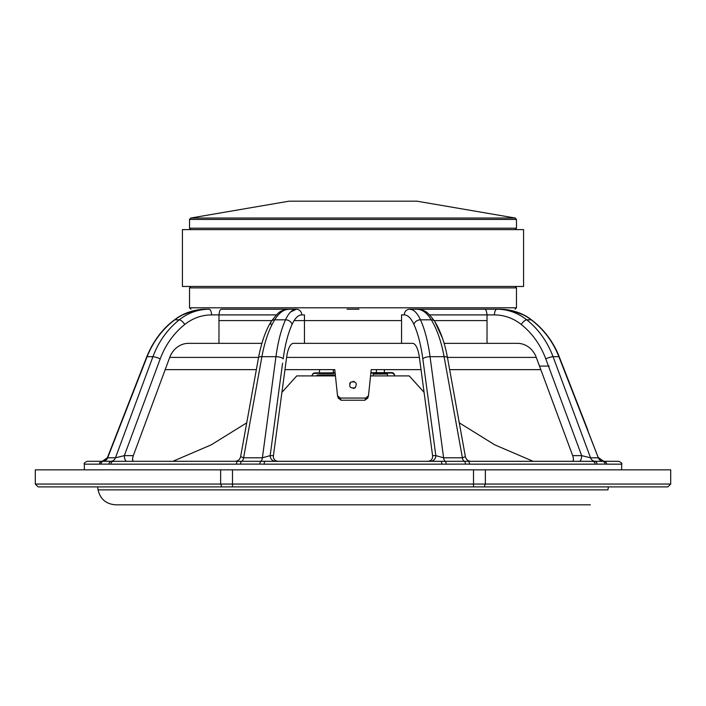 <?xml version="1.0" encoding="UTF-8"?>
<svg xmlns="http://www.w3.org/2000/svg" width="706" height="706" viewBox="0 0 706 706"><rect width="100%" height="100%" fill="white"/><g stroke="black" fill="none" stroke-linecap="round" stroke-linejoin="round"><path stroke-width="1.06" d="M190.955 229.618L189.535 228.197L516.465 228.197L515.045 229.618M189.535 219.442L190.708 218.039L289.036 201.184L416.964 201.184L515.292 218.039L516.465 219.442L189.535 219.442L189.535 228.197M334.75 229.618L182.422 229.618L182.422 286.477L523.578 286.477L523.578 229.618L334.75 229.618M499.98 309.219C512.635 309.678 523.164 313.243 531.556 319.906C544.141 329.57 553.372 341.863 559.249 356.795L598.326 457.797L558.878 356.689C552.992 341.739 543.77 329.446 531.221 319.818C521.91 312.864 511.497 309.325 499.98 309.219L484.298 309.219C485.772 309.113 486.672 311.011 487.025 314.902L487.025 343.337L517.383 343.337A22.742 20.439 90 0 1 536.278 357.404L572.69 455.635L581.665 455.635A5.683 2.489 -90 0 1 579.176 461.318L618.818 461.318C621.527 462.677 622.48 463.621 621.659 464.16L606.551 464.16A2.842 2.683 -90 0 0 603.868 461.318L603.868 461.318M244.964 309.219C225.108 309.219 264.829 309.219 244.964 309.219M358.975 309.219L347.025 309.219L358.975 309.219M424.085 392.36L409.259 375.919L370.562 375.919M334.873 370.429L335.438 375.919L296.741 375.919L281.915 392.36M533.171 461.318L494.774 444.851L459.262 422.832L449.643 369.635L540.814 369.635M590.384 504.816L115.616 504.816C106.121 504.11 100.27 499.133 98.072 489.876L607.928 489.876L608.404 486.902M35.3 484.06L670.7 484.06L670.7 469.843L485.357 469.843L485.357 484.06L484.166 486.902L38.142 486.902L35.3 484.06L35.3 469.843L485.357 469.843M670.7 484.06L667.858 486.902L484.166 486.902M598.609 457.7L603.754 461.318M606.551 464.16L605.016 464.107A2.842 2.665 -90 0 0 602.65 461.283A5.683 5.33 -90 0 1 598.326 457.797L590.543 457.797L581.665 455.635L545.782 358.86C540.469 344.775 532.28 333.303 521.24 324.442C513.236 318.177 504.313 314.991 494.474 314.902L429.636 314.902M605.016 464.107L595.087 464.16A2.842 2.559 -90 0 0 592.528 461.318L470.973 461.318C467.99 461.097 466.119 459.544 465.378 456.641L447.516 357.845C444.859 343.248 440.615 331.123 434.79 321.468L434.79 321.468C427.183 311.62 425.859 310.296 416.893 309.219C422.197 309.325 427.006 312.864 431.304 319.818L420.485 319.818C424.783 329.287 427.977 341.572 430.051 356.689L443.606 457.797L435.831 455.635A5.683 5.374 -90 0 1 430.457 461.318L427.942 461.318C431.26 460.877 432.804 458.988 432.575 455.635L435.831 455.635L422.832 358.86C420.908 344.775 417.943 333.303 413.937 324.442C411.042 318.177 407.812 314.991 404.247 314.902L401.546 314.902L404.247 314.902A5.683 5.374 90 0 1 409.621 309.219A5.683 5.374 90 0 0 404.247 314.902M595.087 464.16L469.49 464.16A2.842 1.235 -90 0 0 468.255 461.318L464.327 461.283A2.842 1.191 -90 0 1 465.386 464.107L441.815 464.16A2.842 0.935 -90 0 0 440.871 461.318L464.327 461.283A5.683 2.383 -90 0 1 462.404 457.797L444.092 356.689C441.374 341.739 437.102 329.446 431.304 319.818A5.683 4.157 -31.5 0 1 434.79 321.468L434.234 320.595L487.025 320.595M469.49 464.16L465.386 464.107M441.815 464.16L264.185 464.16A2.842 0.935 -90 0 1 265.129 461.318L445.292 461.318M264.185 464.16L259.923 464.107A2.842 0.988 -90 0 1 260.796 461.283L275.543 461.318A5.683 5.374 90 0 1 270.169 455.635L273.425 455.635C273.187 458.979 274.731 460.877 278.058 461.318L260.708 461.318M412.198 309.757L409.621 309.219C413.601 309.299 417.22 312.829 420.485 319.818A5.683 4.377 155.5 0 0 413.937 324.442M409.621 309.219L416.893 309.219M444.109 343.337L517.383 343.337M572.725 461.195L572.239 461.318C573.687 460.877 573.837 458.988 572.69 455.635M401.546 314.902L401.546 343.337L304.454 343.337L401.546 343.337L304.454 343.337L304.454 320.595L401.546 320.595L294.12 320.595L401.546 320.595L304.454 320.595L304.454 314.902L301.753 314.902A5.683 5.374 90 0 0 296.379 309.219L290.634 311.973M292.063 324.442A5.683 4.377 24.5 0 0 285.515 319.818L274.696 319.818A5.683 4.157 -148.5 0 0 271.21 321.468C279.108 311.399 279.752 310.525 289.107 309.219C283.847 309.299 279.038 312.829 274.696 319.818C268.951 329.287 264.688 341.572 261.908 356.689L243.596 457.797L262.394 457.797L275.949 356.689C277.988 341.739 281.173 329.446 285.515 319.818C288.745 312.864 292.363 309.325 296.379 309.219A5.683 5.374 90 0 1 301.753 314.902C298.188 314.991 294.958 318.177 292.063 324.442C288.03 333.409 285.065 344.872 283.168 358.86L283.168 358.842M295.284 309.219L221.702 309.219C220.228 309.113 219.328 311.011 218.975 314.902L218.975 320.595L271.766 320.595L271.21 321.468C265.65 330.364 261.405 342.489 258.484 357.845A5.683 1.95 -169.7 0 1 261.908 356.689L275.949 356.689L275.075 363.237M274.687 366.079L274.599 366.785M208.985 309.219L205.631 309.343M263.673 337.75L261.891 343.337L188.617 343.337A22.742 20.439 -90 0 0 169.722 357.404L165.186 369.635L256.357 369.635L255.237 375.813M261.891 343.337L218.975 343.337L218.975 320.595M111.054 461.318L260.796 461.283A5.683 1.968 -90 0 0 262.394 457.797L270.169 455.635L282.576 363.237M273.425 455.635L286.61 357.404A22.742 7.404 90 0 1 293.458 343.337L412.542 343.337A22.742 7.404 90 0 1 419.39 357.404L432.575 455.635M401.546 343.337L412.542 343.337M188.617 343.337A22.742 20.439 90 0 0 169.722 357.404L258.564 357.404M182.033 315.114L193.771 310.693L206.002 309.219C194.6 309.299 184.187 312.829 174.779 319.818C162.354 329.287 153.131 341.572 147.122 356.689L107.674 457.797L115.457 457.797L152.937 356.689C158.541 341.739 167.313 329.446 179.253 319.818C188.123 312.864 198.051 309.325 209.029 309.219A5.683 2.489 90 0 1 211.526 314.902C201.687 314.991 192.764 318.177 184.76 324.442C173.641 333.409 165.46 344.872 160.218 358.86L160.253 358.754M84.341 469.843L84.341 464.16C83.582 463.524 84.535 462.571 87.182 461.318L103.35 461.283A5.683 5.33 -90 0 0 107.674 457.797L102.246 461.318L107.391 457.7L146.751 356.795L151.261 347.043M165.186 369.635L133.31 455.635C132.163 458.979 132.304 460.877 133.761 461.318M126.824 461.318A5.683 2.489 90 0 1 124.335 455.635L133.31 455.635L132.693 457.806M108.98 464.107A2.842 2.586 90 0 1 111.266 461.283L113.472 461.318A2.842 2.559 90 0 0 110.913 464.16L100.984 464.107A2.842 2.665 90 0 1 103.35 461.283L111.266 461.283A5.683 5.163 -90 0 0 115.457 457.797L124.335 455.635L160.218 358.86A5.683 0.953 20.3 0 0 152.937 356.689L147.122 356.689A5.683 0.706 -158.7 0 0 146.751 356.795C153.299 340.963 162.53 328.669 174.444 319.906A5.683 1.509 -127.1 0 1 174.779 319.818L179.253 319.818A5.683 2.03 51.5 0 1 184.76 324.442M259.923 464.107L240.614 464.107A2.842 1.191 -90 0 1 241.673 461.283A5.683 2.383 -90 0 0 243.596 457.797L240.622 456.641C239.881 459.544 238.01 461.097 235.027 461.318M341.342 320.595L364.658 320.595L341.342 320.595M433.978 320.595C439.697 320.595 439.697 320.595 433.978 320.595M271.766 320.595L267.715 320.595M132.896 460.833L132.569 458.741M113.472 461.318L117.884 461.318M588.116 461.318L592.528 461.318M494.474 314.902A5.683 2.489 90 0 1 496.971 309.219C507.861 309.299 517.78 312.829 526.747 319.818C538.563 329.287 547.344 341.572 553.063 356.689L590.543 457.797A5.683 5.163 -90 0 0 594.734 461.283A2.842 2.586 -90 0 1 597.02 464.107M410.715 309.219L484.298 309.219M446.077 464.107A2.842 0.988 -90 0 0 445.204 461.283A5.683 1.968 -90 0 1 443.606 457.797L462.404 457.797L465.378 456.641M367.729 397.91L364.958 400.231L365.717 398.06L368.488 395.748L371.215 369.635L421.032 369.635M367.605 398.466L368.488 395.748M284.968 369.635L334.785 369.635L337.512 395.748L340.283 398.06L365.717 398.06M340.283 398.06L341.042 400.231L364.958 400.231M350.767 382.105C348.561 386.747 350.044 388.609 355.224 387.691C357.448 383.058 355.956 381.196 350.767 382.105M350.494 382.352L349.62 383.737M353.353 388.45L354.465 388.159M354.085 381.487L353.071 381.319M337.512 395.748L338.395 398.466M341.042 400.231L338.271 397.91M500.369 309.343L497.2 309.219M431.401 366.785L431.313 366.079M430.925 363.237L430.051 356.689A5.683 2.047 172.4 0 0 422.832 358.86M102.132 461.318L102.132 461.318A2.842 2.683 90 0 0 99.449 464.16L84.341 464.16M100.984 464.107L99.449 464.16M237.745 461.318A2.842 1.235 90 0 0 236.51 464.16L110.913 464.16M240.614 464.107L236.51 464.16M539.49 366.079L549.189 366.079L539.49 366.079M370.897 372.68L391.689 372.6A2.842 2.824 20.1 0 1 394.548 375.415L394.389 375.919M394.548 375.415L394.548 375.919M314.973 372.9L314.814 373.35A2.842 2.824 -159.9 0 0 312.167 375.195L312.326 374.754A2.842 2.824 20.1 0 1 314.973 372.9L335.121 372.821M314.814 373.35L335.165 373.271M370.844 373.13L391.521 373.05L391.689 372.6M312.158 375.919L312.158 375.742A2.842 2.824 20.1 0 1 312.255 374.983M312.167 375.195A2.842 2.824 -159.9 0 0 312.008 375.919M394.38 375.866A2.842 2.824 -159.9 0 0 391.521 373.05M387.453 375.919L387.435 374.03L373.227 374.092L373.245 375.919M384.373 369.635L384.302 372.627L376.342 372.662L376.422 369.635M384.443 369.635L384.364 372.627M335.341 374.948L317.126 375.018L317.126 375.919M319.447 372.883L319.536 369.635M333.267 373.536L319.43 373.589M333.364 369.635L333.285 372.83M333.435 369.635L333.347 372.83M190.708 218.039L515.292 218.039M515.045 286.477L516.465 287.898L189.535 287.898L190.955 286.477M189.535 287.898L189.535 307.798L516.465 307.798L515.045 309.219M221.834 486.902L220.643 484.06L220.643 469.843M430.051 356.689L444.092 356.689A5.683 1.95 -10.3 0 1 447.516 357.845M447.436 357.404L536.278 357.404M282.1 366.785L282.197 366.079M286.61 357.404L419.39 357.404M276.364 314.902L211.526 314.902M271.21 321.468A5.683 4.157 -148.5 0 0 270.945 324.442M275.949 356.689A5.683 2.047 7.6 0 1 283.168 358.86M545.782 358.86A5.683 0.953 159.7 0 1 553.063 356.689L558.878 356.689A5.683 0.706 158.7 0 1 559.249 356.795C553.31 341.775 544.079 329.481 531.556 319.906A5.683 1.509 127.1 0 0 531.221 319.818L526.747 319.818A5.683 2.03 128.5 0 0 521.24 324.442M232.495 469.843L232.495 486.902M473.505 486.902L473.505 469.843M516.465 219.442L516.465 228.197M189.535 307.798L190.955 309.219M516.465 287.898L516.465 307.798M246.738 422.832L211.226 444.851L172.829 461.318M98.072 489.876L97.596 486.902M151.922 345.825L157.817 336.718M165.416 327.831L168.39 324.963M174.408 319.933L174.444 319.906C182.836 313.243 193.365 309.678 206.02 309.219M177.744 317.603L179.395 316.579M258.484 357.845L240.622 456.641M110.966 448.522L114.549 439.353M118.123 430.175L143.168 365.964M587.877 430.175L562.832 365.964M528.256 317.603L526.605 316.579M523.967 315.114L512.229 310.693L500.024 309.219M442.547 338.395L434.79 321.468M621.659 469.843L621.659 464.16"/></g></svg>
